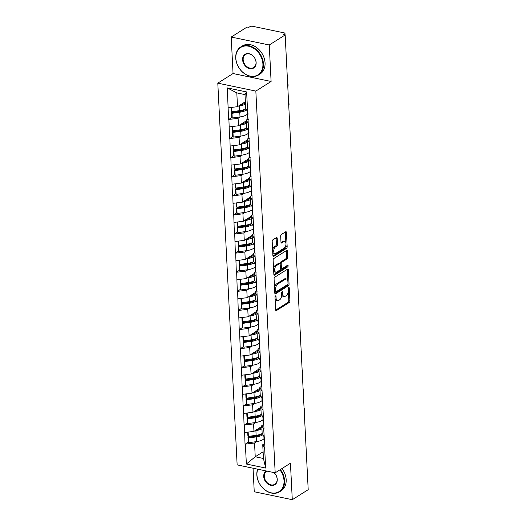 <?xml version="1.0" encoding="UTF-8"?>
<svg xmlns="http://www.w3.org/2000/svg" width="526" height="526" viewBox="0 0 526 526"><rect width="100%" height="100%" fill="white"/><g stroke="black" fill="none" stroke-linecap="round" stroke-linejoin="round"><path stroke-width="0.79" d="M275.039 297.867L276.084 298.084L275.999 296.427A0.914 0.473 101.8 0 0 275.683 295.849A0.914 0.473 101.8 0 0 275.46 295.901A0.914 0.473 101.8 0 0 274.999 297.058L275.644 309.827A1.302 0.677 101.8 0 0 276.091 310.656A1.302 0.677 101.8 0 0 276.42 310.577L289.261 302.496A1.302 0.677 101.8 0 0 289.911 300.839L289.267 288.07A0.914 0.473 101.8 0 0 288.952 287.498A0.914 0.473 101.8 0 0 288.721 287.544A0.914 0.473 101.8 0 0 288.268 288.702L288.347 290.352A4.169 2.17 101.8 0 1 286.262 295.638L285.191 296.309A4.169 2.17 101.8 0 1 284.145 296.546A4.169 2.17 101.8 0 1 282.718 293.902L282.633 292.252A0.914 0.473 101.8 0 0 282.317 291.674A0.914 0.473 101.8 0 0 282.087 291.726A0.914 0.473 101.8 0 0 281.634 292.883L281.719 294.534A4.169 2.17 101.8 0 0 283.034 296.316L284.145 296.546M277.215 238.337A1.302 0.677 101.8 0 0 276.768 237.515A1.302 0.677 101.8 0 0 276.439 237.588L272.836 239.856A1.302 0.677 101.8 0 0 272.185 241.506L272.902 255.689A1.302 0.677 101.8 0 0 273.349 256.517A1.302 0.677 101.8 0 0 273.678 256.438L286.519 248.351A1.302 0.677 101.8 0 0 287.17 246.701L286.453 232.525A1.302 0.677 101.8 0 0 286.006 231.696A1.302 0.677 101.8 0 0 285.677 231.769L281.325 234.511A1.302 0.677 101.8 0 0 280.674 236.161L280.983 242.23A1.302 0.677 101.8 0 0 281.43 243.058A1.302 0.677 101.8 0 0 281.752 242.986L283.915 241.625A3.485 1.815 101.8 0 1 284.79 241.427A3.485 1.815 101.8 0 1 285.966 244.412A3.485 1.815 101.8 0 1 284.237 248.055L275.788 253.374A3.485 1.815 101.8 0 1 274.914 253.571A3.485 1.815 101.8 0 1 273.73 250.586A3.485 1.815 101.8 0 1 275.46 246.944L276.867 246.063A1.302 0.677 101.8 0 0 277.524 244.406L277.215 238.337L276.104 238.107A1.302 0.677 101.8 0 0 276.065 237.824M276.084 298.084A4.169 2.17 101.8 0 0 277.511 300.727A4.169 2.17 101.8 0 0 278.556 300.491L279.628 299.813A4.169 2.17 101.8 0 0 281.719 294.534M271.1 81.471L269.253 44.986L285.164 34.959L308.203 489.68L292.285 499.7L290.437 463.215L275.183 472.828L255.84 91.083L271.1 81.471L233.057 73.535L217.797 83.147L255.84 91.083M274.73 277.228A1.302 0.677 101.8 0 0 274.079 278.879L274.796 293.061A1.302 0.677 101.8 0 0 275.243 293.889A1.302 0.677 101.8 0 0 275.571 293.817L288.412 285.73A1.302 0.677 101.8 0 0 289.063 284.079L288.347 269.897A1.302 0.677 101.8 0 0 287.9 269.069A1.302 0.677 101.8 0 0 287.571 269.148L274.73 277.228M273.849 274.375L273.132 260.192A1.302 0.677 101.8 0 1 273.783 258.542L286.624 250.455A1.302 0.677 101.8 0 1 286.953 250.383A1.302 0.677 101.8 0 1 287.4 251.211L287.702 257.28A1.302 0.677 101.8 0 1 287.051 258.93L281.844 262.211A1.302 0.677 101.8 0 0 281.193 263.861L281.397 267.885A1.302 0.677 101.8 0 0 281.844 268.714A1.302 0.677 101.8 0 0 282.173 268.641L287.59 265.222A0.914 0.473 101.8 0 1 287.821 265.17A0.914 0.473 101.8 0 1 288.13 265.952A0.914 0.473 101.8 0 1 287.676 266.906L274.625 275.131A1.302 0.677 101.8 0 1 274.296 275.203A1.302 0.677 101.8 0 1 273.849 274.375M217.797 83.147L237.141 464.892L275.183 472.828M231.802 117.344L228.909 119.441L238.087 118.311L240.356 116.884M228.58 119.376L227.311 87.914L246.615 91.938L264.026 429.131L263.69 429.058L264.992 448.231L264.657 448.159L265.663 468.055L246.365 464.031L245.359 444.135L254.538 443.004L256.806 441.577M248.252 442.037L245.359 444.135M245.024 444.062L244.393 425.034L253.571 423.903L255.833 422.477M247.279 422.937L244.393 425.034M244.057 424.962L243.426 405.934L252.605 404.803L254.867 403.376M246.313 403.837L243.426 405.934M243.091 405.868L242.46 386.834L251.638 385.703L253.9 384.276M245.346 384.736L242.46 386.834M242.124 386.768L241.487 367.733L250.665 366.602L252.934 365.175M244.38 365.636L241.487 367.733M241.158 367.667L240.52 348.639L249.699 347.502L251.967 346.075M243.413 346.535L240.52 348.639M240.191 348.567L239.554 329.539L248.732 328.408L251.001 326.975M242.447 327.435L239.554 329.539M239.218 329.467L238.587 310.439L247.766 309.308L250.034 307.881M241.473 308.335L238.587 310.439M238.252 310.366L237.62 291.338L246.799 290.207L249.061 288.781M240.507 289.241L237.62 291.338M237.285 291.266L236.654 272.238L245.833 271.107L248.094 269.68M239.54 270.14L236.654 272.238M236.319 272.166L235.681 253.137L244.86 252.007L247.128 250.58M238.574 251.04L235.681 253.137M235.352 253.072L234.714 234.037L243.893 232.906L246.161 231.479M237.607 231.94L234.714 234.037M234.386 233.971L233.748 214.937L242.927 213.806L245.195 212.379M236.641 212.839L233.748 214.937M233.419 214.871L232.781 195.843L241.96 194.705L244.228 193.279M235.674 193.739L232.781 195.843M232.446 195.771L231.815 176.743L240.993 175.612L243.255 174.178M234.701 174.639L231.815 176.743M231.479 176.67L230.848 157.642L240.027 156.511L242.289 155.085M233.735 155.545L230.848 157.642M230.513 157.57L229.875 138.542L239.06 137.411L241.322 135.984M232.768 136.444L229.875 138.542M229.546 138.469L228.909 119.441M248.029 118.935L246.299 120.02L248.213 123.465M248.588 130.935L246.674 127.489L246.299 120.02M238.087 118.311L238.469 125.78L246.339 120.822M229.29 126.911L238.469 125.78M248.995 138.029L247.266 139.12L249.179 142.566M249.554 150.035L247.641 146.59L247.266 139.12M239.06 137.411L239.435 144.88L247.305 139.923M230.256 146.011L239.435 144.88M249.962 157.129L248.233 158.221L250.146 161.666M250.521 169.135L248.607 165.69L248.233 158.221M240.027 156.511L240.402 163.981L248.272 159.023M231.223 165.111L240.402 163.981M250.928 176.23L249.199 177.321L251.112 180.766M251.494 188.236L249.58 184.79L249.199 177.321M240.993 175.612L241.368 183.074L249.239 178.123M232.19 184.212L241.368 183.074M251.895 195.33L250.166 196.422L252.079 199.867M252.46 207.336L250.547 203.891L250.166 196.422M241.96 194.705L242.341 202.175L250.205 197.217M233.163 203.306L242.341 202.175M252.868 214.43L251.132 215.522L253.045 218.967M253.427 226.436L251.513 222.991L251.132 215.522M242.927 213.806L243.308 221.275L251.178 216.317M234.129 222.406L243.308 221.275M253.834 233.531L252.105 234.622L254.012 238.068M254.393 245.53L252.48 242.085L252.105 234.622M243.893 232.906L244.274 240.375L252.145 235.418M235.096 241.506L244.274 240.375M254.801 252.631L253.072 253.716L254.985 257.161M255.36 264.631L253.447 261.185L253.072 253.716M244.86 252.007L245.241 259.476L253.111 254.518M236.062 260.607L245.241 259.476M255.767 271.732L254.038 272.816L255.952 276.262M256.326 283.731L254.413 280.286L254.038 272.816M245.833 271.107L246.207 278.576L254.078 273.619M237.029 279.707L246.207 278.576M256.734 290.825L255.005 291.917L256.918 295.362M257.293 302.831L255.386 299.386L255.005 291.917M246.799 290.207L247.174 297.677L255.044 292.719M237.995 298.807L247.174 297.677M257.701 309.926L255.971 311.017L257.885 314.463M258.266 321.932L256.353 318.486L255.971 311.017M247.766 309.308L248.14 316.777L256.011 311.819M238.962 317.908L248.14 316.777M258.674 329.026L256.938 330.118L258.851 333.563M259.233 341.032L257.319 337.587L256.938 330.118M248.732 328.408L249.114 335.871L256.984 330.92M239.935 337.008L249.114 335.871M259.64 348.127L257.904 349.218L259.818 352.663M260.199 360.132L258.286 356.687L257.904 349.218M249.699 347.502L250.08 354.971L257.95 350.014M240.901 356.102L250.08 354.971M260.607 367.227L258.877 368.318L260.791 371.764M261.166 379.233L259.252 375.788L258.877 368.318M250.665 366.602L251.047 374.071L258.917 369.114M241.868 375.202L251.047 374.071M261.573 386.327L259.844 387.419L261.757 390.864M262.132 398.327L260.219 394.881L259.844 387.419M251.638 385.703L252.013 393.172L259.883 388.214M242.834 394.303L252.013 393.172M262.54 405.428L260.811 406.513L262.724 409.958M263.099 417.427L261.192 413.982L260.811 406.513M252.605 404.803L252.98 412.272L260.85 407.315M243.801 413.403L252.98 412.272M263.506 424.528L261.777 425.613L263.69 429.058M264.072 436.527L262.158 433.082L261.777 425.613M253.571 423.903L253.946 431.373L261.816 426.415M244.768 432.503L253.946 431.373M264.473 443.622L262.744 444.713L264.657 448.159M254.538 443.004L255.235 456.778L263.441 458.488L262.744 444.713M263.105 451.821L255.235 456.778L246.365 464.031M263.441 458.488L265.663 468.055M253.052 468.212L254.242 491.764L292.285 499.7M269.253 44.986L231.21 37.05L247.121 27.023L248.785 27.372L249.949 26.642A1.992 0.763 -2.9 0 1 252.704 26.3L284.093 32.849A1.992 0.763 -2.9 0 1 284.987 33.434A1.992 0.763 -2.9 0 1 284.665 33.881L283.501 34.611L285.164 34.959M231.21 37.05L233.057 73.535M247.621 111.834L245.708 108.389L245.011 94.621L236.805 92.905L237.502 106.679L245.372 101.722M245.011 94.621L246.615 91.938M228.323 107.81L237.502 106.679M227.311 87.914L236.805 92.905M260.64 434.226L258.417 435.633M259.673 415.132L257.444 416.533M258.707 396.032L256.478 397.432M257.74 376.932L255.511 378.332M256.773 357.831L254.545 359.232M255.8 338.731L253.578 340.131M254.834 319.63L252.611 321.038M253.867 300.53L251.638 301.937M252.901 281.436L250.672 282.837M251.934 262.336L249.705 263.736M250.968 243.236L248.739 244.636M249.995 224.135L247.772 225.536M249.028 205.035L246.806 206.435M248.062 185.934L245.839 187.335M247.095 166.834L244.866 168.241M246.129 147.734L243.9 149.141M245.162 128.64L242.933 130.04M244.195 109.539L241.967 110.94M275.085 298.722A4.169 2.17 101.8 0 0 276.406 300.497L277.511 300.727M275.683 310.116L288.149 302.259A1.302 0.677 101.8 0 0 288.8 300.609L288.333 291.305M287.794 280.772L287.235 269.667A1.302 0.677 101.8 0 0 287.196 269.378M274.835 293.35L287.301 285.5A1.302 0.677 101.8 0 0 287.952 283.849L289.063 284.079M275.729 291.115A0.914 0.473 101.8 0 0 276.045 291.693A0.914 0.473 101.8 0 0 276.268 291.641L287.538 284.54A0.914 0.473 101.8 0 0 287.998 283.382L287.906 281.64A4.169 2.17 101.8 0 0 286.479 278.997A4.169 2.17 101.8 0 0 285.434 279.234L277.728 284.086A4.169 2.17 101.8 0 0 275.644 289.372L275.729 291.115L274.69 290.898M274.704 291.253A0.914 0.473 101.8 0 0 274.934 291.457L276.045 291.693M286.479 278.997L285.368 278.767A4.169 2.17 101.8 0 0 284.323 279.004L285.434 279.234M274.552 288.189A4.169 2.17 101.8 0 1 276.617 283.856L284.323 279.004M280.102 264.026L280.082 263.631A1.302 0.677 101.8 0 1 280.739 261.981L285.94 258.7A1.302 0.677 101.8 0 0 286.598 257.05L286.289 250.981A1.302 0.677 101.8 0 0 286.249 250.692M280.378 268.115A1.302 0.677 101.8 0 0 280.733 268.484L281.844 268.714M273.888 274.664L286.565 266.675A0.914 0.473 101.8 0 0 287.025 265.577M276.446 265.61A3.485 1.815 101.8 0 0 274.71 269.253A3.485 1.815 101.8 0 0 275.894 272.238A3.485 1.815 101.8 0 0 276.768 272.041L279.747 270.167A1.302 0.677 101.8 0 0 280.397 268.516L280.194 264.486A1.302 0.677 101.8 0 0 279.747 263.664A1.302 0.677 101.8 0 0 279.418 263.736L276.446 265.61L275.335 265.38A3.485 1.815 101.8 0 0 273.592 269.22M273.645 270.338A3.485 1.815 101.8 0 0 274.782 272.008L275.894 272.238M279.747 263.664L278.635 263.434A1.302 0.677 101.8 0 0 278.313 263.506L279.418 263.736M275.335 265.38L278.313 263.506M272.632 250.258A3.485 1.815 101.8 0 1 274.348 246.714L275.762 245.826A1.302 0.677 101.8 0 0 276.413 244.176L276.104 238.107M272.711 251.921A3.485 1.815 101.8 0 0 273.803 253.341L274.914 253.571M284.79 241.427L283.678 241.197A3.485 1.815 101.8 0 0 282.804 241.395L283.915 241.625M281.015 242.519L282.804 241.395M285.874 242.848L285.342 232.288A1.302 0.677 101.8 0 0 285.302 232.005M272.941 255.971L285.408 248.121A1.302 0.677 101.8 0 0 286.059 246.47L285.96 244.511M304.245 411.634A3.051 1.591 101.8 0 0 304.067 408.137M262.165 433.542L261.974 433.753A8.896 3.412 -2.9 0 1 255.735 436.192L247.97 437.264L248.45 437.98L256.208 436.915A10.882 4.175 -2.9 0 0 263.026 434.647M261.856 427.217L261.659 427.447A8.896 3.412 177.1 0 1 256.629 429.683M263.967 438.776A10.882 4.175 177.1 0 1 256.451 441.63L248.686 442.695L248.45 437.98M248.686 442.695L248.213 441.978L247.97 437.264M264.078 437.145A10.882 4.175 -2.9 0 0 263.92 437.934A10.882 4.175 -2.9 0 0 264.072 438.553L264.552 439.611M263.92 437.934L264.164 442.649A10.882 4.175 -2.9 0 0 264.315 443.267L264.795 444.325M261.941 428.822A10.882 4.175 177.1 0 1 255.892 430.61L254.959 430.735M263.828 436.093L263.842 436.343A10.882 4.175 -2.9 0 0 263.993 436.961L264.473 438.02M247.713 432.142L247.891 435.673L248.364 436.389L256.129 435.324A10.882 4.175 -2.9 0 0 262.349 433.437M248.364 436.389L248.147 432.089M303.278 392.534A3.051 1.591 101.8 0 0 303.101 389.036M261.198 414.442L261.008 414.652A8.896 3.412 -2.9 0 1 254.768 417.092L247.003 418.163L247.483 418.887L255.241 417.815A10.882 4.175 -2.9 0 0 262.06 415.553M260.889 408.123L260.692 408.347A8.896 3.412 177.1 0 1 255.662 410.582M262.993 419.676A10.882 4.175 177.1 0 1 255.485 422.529L247.72 423.601L247.483 418.887M247.72 423.601L247.24 422.878L247.003 418.163M263.112 418.045A10.882 4.175 -2.9 0 0 262.954 418.841A10.882 4.175 -2.9 0 0 263.105 419.452L263.585 420.511M262.954 418.841L263.191 423.555A10.882 4.175 -2.9 0 0 263.348 424.166L263.828 425.225M260.975 409.721A10.882 4.175 177.1 0 1 254.926 411.51L253.992 411.634M262.862 417L262.875 417.25A10.882 4.175 -2.9 0 0 263.026 417.861L263.506 418.92M246.747 413.041L246.924 416.572L247.398 417.296L255.163 416.224A10.882 4.175 -2.9 0 0 261.383 414.337M247.398 417.296L247.181 412.989M302.312 373.434A3.051 1.591 101.8 0 0 302.134 369.936M260.232 395.342L260.041 395.552A8.896 3.412 -2.9 0 1 253.802 397.991L246.036 399.063L246.51 399.786L254.275 398.715A10.882 4.175 -2.9 0 0 261.093 396.453M259.923 389.023L259.719 389.247A8.896 3.412 177.1 0 1 254.696 391.482M262.027 400.575A10.882 4.175 177.1 0 1 254.512 403.429L246.753 404.501L246.51 399.786M246.753 404.501L246.273 403.777L246.036 399.063M262.139 398.945A10.882 4.175 -2.9 0 0 261.987 399.74A10.882 4.175 -2.9 0 0 262.139 400.352L262.619 401.41M261.987 399.74L262.224 404.455A10.882 4.175 -2.9 0 0 262.375 405.066L262.855 406.125M260.008 390.621A10.882 4.175 177.1 0 1 253.959 392.409L253.019 392.534M261.895 397.899L261.909 398.149A10.882 4.175 -2.9 0 0 262.06 398.761L262.54 399.819M245.78 393.941L245.958 397.472L246.431 398.195L254.196 397.123A10.882 4.175 -2.9 0 0 260.416 395.236M246.431 398.195L246.214 393.889M301.345 354.333A3.051 1.591 101.8 0 0 301.168 350.835M259.259 376.241L259.075 376.452A8.896 3.412 -2.9 0 1 252.835 378.891L245.07 379.963L245.543 380.686L253.308 379.614A10.882 4.175 -2.9 0 0 260.12 377.352M258.956 369.923L258.753 370.146A8.896 3.412 177.1 0 1 253.729 372.382M261.06 381.475A10.882 4.175 177.1 0 1 253.545 384.328L245.787 385.4L245.543 380.686M245.787 385.4L245.307 384.677L245.07 379.963M261.172 379.844A10.882 4.175 -2.9 0 0 261.021 380.64A10.882 4.175 -2.9 0 0 261.172 381.251L261.652 382.31M261.021 380.64L261.258 385.354A10.882 4.175 -2.9 0 0 261.409 385.966L261.889 387.024M259.035 371.52A10.882 4.175 177.1 0 1 252.986 373.309L252.053 373.44M260.929 378.799L260.935 379.049A10.882 4.175 -2.9 0 0 261.093 379.66L261.573 380.719M244.807 374.841L244.991 378.372L245.464 379.095L253.23 378.023A10.882 4.175 -2.9 0 0 259.45 376.136M245.464 379.095L245.248 374.788M300.379 335.233A3.051 1.591 101.8 0 0 300.201 331.735M258.292 357.141L258.108 357.351A8.896 3.412 -2.9 0 1 251.862 359.791L244.103 360.862L244.577 361.586L252.342 360.514A10.882 4.175 -2.9 0 0 259.154 358.252M257.99 350.822L257.786 351.046A8.896 3.412 177.1 0 1 252.763 353.281M260.094 362.375A10.882 4.175 177.1 0 1 252.579 365.228L244.814 366.3L244.577 361.586M244.814 366.3L244.34 365.577L244.103 360.862M260.206 360.744A10.882 4.175 -2.9 0 0 260.054 361.54A10.882 4.175 -2.9 0 0 260.206 362.158L260.686 363.216M260.054 361.54L260.291 366.254A10.882 4.175 -2.9 0 0 260.442 366.872L260.922 367.924M258.069 352.42A10.882 4.175 177.1 0 1 252.02 354.208L251.086 354.34M259.956 359.699L259.969 359.948A10.882 4.175 -2.9 0 0 260.127 360.566L260.6 361.618M243.84 355.74L244.018 359.271L244.498 359.994L252.263 358.923A10.882 4.175 -2.9 0 0 258.483 357.036M244.498 359.994L244.281 355.688M299.412 316.139A3.051 1.591 101.8 0 0 299.235 312.641M257.326 338.04L257.142 338.257A8.896 3.412 -2.9 0 1 250.895 340.69L243.137 341.762L243.61 342.485L251.375 341.413A10.882 4.175 -2.9 0 0 258.187 339.152M257.023 331.722L256.82 331.952A8.896 3.412 177.1 0 1 251.796 334.181M259.127 343.274A10.882 4.175 177.1 0 1 251.612 346.128L243.847 347.199L243.61 342.485M243.847 347.199L243.374 346.476L243.137 341.762M259.239 341.644A10.882 4.175 -2.9 0 0 259.081 342.439A10.882 4.175 -2.9 0 0 259.239 343.057L259.719 344.116M259.081 342.439L259.325 347.153A10.882 4.175 -2.9 0 0 259.476 347.771L259.956 348.83M257.102 333.32A10.882 4.175 177.1 0 1 251.053 335.108L250.12 335.24M258.989 340.598L259.002 340.848A10.882 4.175 -2.9 0 0 259.154 341.466L259.634 342.525M242.874 336.64L243.051 340.171L243.531 340.894L251.29 339.822A10.882 4.175 -2.9 0 0 257.516 337.935M243.531 340.894L243.308 336.587M257.832 469.205A16.194 12.348 -122.2 0 0 256.958 475.077A16.194 12.348 -122.2 0 0 271.245 492.836A16.194 12.348 -122.2 0 0 284.02 480.725A16.194 12.348 -122.2 0 0 279.917 469.843M280.397 469.54A16.595 12.65 57.8 0 1 284.573 480.652A16.595 12.65 57.8 0 1 279.549 491.803A16.595 12.65 57.8 0 1 265.143 490.114A16.595 12.65 57.8 0 1 256.839 474.866A16.595 12.65 57.8 0 1 257.628 469.166M274.059 472.591A8.1 6.174 57.8 0 1 277.255 479.311A8.1 6.174 57.8 0 1 270.864 485.367A8.1 6.174 57.8 0 1 263.723 476.49A8.1 6.174 57.8 0 1 266.294 470.974M266.866 471.092A7.699 5.871 -122.2 0 0 266.603 471.25A7.699 5.871 -122.2 0 0 264.276 476.418A7.699 5.871 -122.2 0 0 268.122 483.493A7.699 5.871 -122.2 0 0 274.809 484.275A7.699 5.871 -122.2 0 0 277.136 479.101A7.699 5.871 -122.2 0 0 273.941 472.565M281.995 468.534A16.595 12.65 57.8 0 1 286.17 479.646A16.595 12.65 57.8 0 1 281.147 490.797L279.549 491.803M262.908 63.962A16.194 12.348 -122.2 0 0 248.62 46.203A16.194 12.348 -122.2 0 0 235.845 58.314A16.194 12.348 -122.2 0 0 250.133 76.073A16.194 12.348 -122.2 0 0 262.908 63.962M235.727 58.11A16.595 12.65 57.8 0 1 240.75 46.959A16.595 12.65 57.8 0 1 255.156 48.648A16.595 12.65 57.8 0 1 263.46 63.889A16.595 12.65 57.8 0 1 258.437 75.04A16.595 12.65 57.8 0 1 244.031 73.351A16.595 12.65 57.8 0 1 235.727 58.11M256.142 62.548A8.1 6.174 57.8 0 1 249.751 68.604A8.1 6.174 57.8 0 1 242.611 59.727A8.1 6.174 57.8 0 1 248.995 53.672A8.1 6.174 57.8 0 1 256.142 62.548M243.163 59.655A7.699 5.871 -122.2 0 0 247.01 66.73A7.699 5.871 -122.2 0 0 253.696 67.512A7.699 5.871 -122.2 0 0 256.024 62.344A7.699 5.871 -122.2 0 0 252.178 55.269A7.699 5.871 -122.2 0 0 245.491 54.487A7.699 5.871 -122.2 0 0 243.163 59.655M240.75 46.959L242.348 45.953A16.595 12.65 57.8 0 1 256.754 47.642A16.595 12.65 57.8 0 1 265.058 62.883A16.595 12.65 57.8 0 1 260.035 74.034L258.437 75.04M298.439 297.039A3.051 1.591 101.8 0 0 298.262 293.541M256.359 318.947L256.169 319.157A8.896 3.412 -2.9 0 1 249.929 321.596L242.164 322.662L242.644 323.385L250.409 322.313A10.882 4.175 -2.9 0 0 257.221 320.051M256.057 312.622L255.853 312.852A8.896 3.412 177.1 0 1 250.823 315.087M258.161 324.18A10.882 4.175 177.1 0 1 250.646 327.027L242.88 328.099L242.644 323.385M242.88 328.099L242.407 327.376L242.164 322.662M258.273 322.543A10.882 4.175 -2.9 0 0 258.115 323.339A10.882 4.175 -2.9 0 0 258.273 323.957L258.746 325.015M258.115 323.339L258.358 328.053A10.882 4.175 -2.9 0 0 258.509 328.671L258.989 329.73M256.136 314.226A10.882 4.175 177.1 0 1 250.087 316.008L249.153 316.139M258.023 321.498L258.036 321.748A10.882 4.175 -2.9 0 0 258.187 322.366L258.667 323.424M241.907 317.54L242.085 321.07L242.565 321.794L250.323 320.722A10.882 4.175 -2.9 0 0 256.55 318.841M242.565 321.794L242.341 317.487M297.473 277.938A3.051 1.591 101.8 0 0 297.295 274.44M255.393 299.846L255.202 300.057A8.896 3.412 -2.9 0 1 248.962 302.496L241.197 303.568L241.677 304.284L249.436 303.213A10.882 4.175 -2.9 0 0 256.254 300.951M255.084 293.521L254.886 293.751A8.896 3.412 177.1 0 1 249.857 295.987M257.194 305.08A10.882 4.175 177.1 0 1 249.679 307.927L241.914 308.999L241.677 304.284M241.914 308.999L241.441 308.282L241.197 303.568M257.306 303.449A10.882 4.175 -2.9 0 0 257.148 304.238A10.882 4.175 -2.9 0 0 257.299 304.856L257.779 305.915M257.148 304.238L257.385 308.953A10.882 4.175 -2.9 0 0 257.543 309.571L258.023 310.629M255.169 295.125A10.882 4.175 177.1 0 1 249.12 296.914L248.187 297.039M257.056 302.397L257.069 302.647A10.882 4.175 -2.9 0 0 257.221 303.265L257.701 304.324M240.941 298.446L241.118 301.977L241.592 302.693L249.357 301.622A10.882 4.175 -2.9 0 0 255.577 299.741M241.592 302.693L241.375 298.387M296.506 258.838A3.051 1.591 101.8 0 0 296.329 255.34M254.426 280.746L254.236 280.956A8.896 3.412 -2.9 0 1 247.996 283.396L240.231 284.467L240.704 285.191L248.469 284.119A10.882 4.175 -2.9 0 0 255.288 281.851M254.117 274.427L253.92 274.651A8.896 3.412 177.1 0 1 248.89 276.886M256.221 285.98A10.882 4.175 177.1 0 1 248.713 288.833L240.947 289.898L240.704 285.191M240.947 289.898L240.467 289.182L240.231 284.467M256.333 284.349A10.882 4.175 -2.9 0 0 256.182 285.145A10.882 4.175 -2.9 0 0 256.333 285.756L256.813 286.815M256.182 285.145L256.418 289.852A10.882 4.175 -2.9 0 0 256.576 290.47L257.05 291.529M254.203 276.025A10.882 4.175 177.1 0 1 248.154 277.813L247.213 277.938M256.09 283.297L256.103 283.547A10.882 4.175 -2.9 0 0 256.254 284.165L256.734 285.224M239.974 279.345L240.152 282.876L240.625 283.593L248.39 282.528A10.882 4.175 -2.9 0 0 254.61 280.641M240.625 283.593L240.408 279.293M295.54 239.738A3.051 1.591 101.8 0 0 295.362 236.24M253.46 261.646L253.269 261.856A8.896 3.412 -2.9 0 1 247.029 264.295L239.264 265.367L239.738 266.09L247.503 265.019A10.882 4.175 -2.9 0 0 254.314 262.757M253.151 255.327L252.947 255.551A8.896 3.412 177.1 0 1 247.924 257.786M255.255 266.879A10.882 4.175 177.1 0 1 247.739 269.733L239.981 270.805L239.738 266.09M239.981 270.805L239.501 270.081L239.264 265.367M255.366 265.249A10.882 4.175 -2.9 0 0 255.215 266.044A10.882 4.175 -2.9 0 0 255.366 266.656L255.846 267.714M255.215 266.044L255.452 270.758A10.882 4.175 -2.9 0 0 255.603 271.37L256.083 272.429M253.23 256.925A10.882 4.175 177.1 0 1 247.181 258.713L246.247 258.838M255.123 264.203L255.136 264.453A10.882 4.175 -2.9 0 0 255.288 265.065L255.767 266.123M239.001 260.245L239.185 263.776L239.659 264.499L247.424 263.427A10.882 4.175 -2.9 0 0 253.644 261.54M239.659 264.499L239.442 260.192M294.573 220.637A3.051 1.591 101.8 0 0 294.396 217.139M252.487 242.545L252.302 242.756A8.896 3.412 -2.9 0 1 246.056 245.195L238.298 246.267L238.771 246.99L246.536 245.918A10.882 4.175 -2.9 0 0 253.348 243.656M252.184 236.227L251.98 236.45A8.896 3.412 177.1 0 1 246.957 238.686M254.288 247.779A10.882 4.175 177.1 0 1 246.773 250.632L239.008 251.704L238.771 246.99M239.008 251.704L238.534 250.981L238.298 246.267M254.4 246.148A10.882 4.175 -2.9 0 0 254.249 246.944A10.882 4.175 -2.9 0 0 254.4 247.555L254.88 248.614M254.249 246.944L254.485 251.658A10.882 4.175 -2.9 0 0 254.637 252.27L255.117 253.328M252.263 237.824A10.882 4.175 177.1 0 1 246.214 239.613L245.28 239.744M254.15 245.103L254.163 245.353A10.882 4.175 -2.9 0 0 254.321 245.964L254.801 247.023M238.035 241.145L238.212 244.675L238.692 245.399L246.457 244.327A10.882 4.175 -2.9 0 0 252.677 242.44M238.692 245.399L238.475 241.092M293.607 201.537A3.051 1.591 101.8 0 0 293.429 198.039M251.52 223.445L251.336 223.655A8.896 3.412 -2.9 0 1 245.09 226.095L237.331 227.166L237.805 227.889L245.57 226.818A10.882 4.175 -2.9 0 0 252.381 224.556M251.218 217.126L251.014 217.35A8.896 3.412 177.1 0 1 245.99 219.585M253.322 228.678A10.882 4.175 177.1 0 1 245.806 231.532L238.041 232.604L237.805 227.889M238.041 232.604L237.568 231.881L237.331 227.166M253.433 227.048A10.882 4.175 -2.9 0 0 253.276 227.843A10.882 4.175 -2.9 0 0 253.433 228.462L253.913 229.514M253.276 227.843L253.519 232.558A10.882 4.175 -2.9 0 0 253.67 233.169L254.15 234.228M251.296 218.724A10.882 4.175 177.1 0 1 245.248 220.512L244.314 220.644M253.184 226.002L253.197 226.252A10.882 4.175 -2.9 0 0 253.354 226.864L253.828 227.922M237.068 222.044L237.246 225.575L237.726 226.298L245.484 225.227A10.882 4.175 -2.9 0 0 251.711 223.34M237.726 226.298L237.509 221.992M292.64 182.437A3.051 1.591 101.8 0 0 292.463 178.939M250.554 204.344L250.363 204.555A8.896 3.412 -2.9 0 1 244.123 206.994L236.358 208.066L236.838 208.789L244.603 207.717A10.882 4.175 -2.9 0 0 251.415 205.456M250.251 198.026L250.047 198.256A8.896 3.412 177.1 0 1 245.017 200.485M252.355 209.578A10.882 4.175 177.1 0 1 244.84 212.432L237.075 213.503L236.838 208.789M237.075 213.503L236.601 212.78L236.358 208.066M252.467 207.948A10.882 4.175 -2.9 0 0 252.309 208.743A10.882 4.175 -2.9 0 0 252.467 209.361L252.947 210.42M252.309 208.743L252.552 213.457A10.882 4.175 -2.9 0 0 252.704 214.075L253.184 215.127M250.33 199.624A10.882 4.175 177.1 0 1 244.281 201.412L243.347 201.543M252.217 206.902L252.23 207.152A10.882 4.175 -2.9 0 0 252.381 207.77L252.861 208.829M236.102 202.944L236.279 206.475L236.759 207.198L244.518 206.126A10.882 4.175 -2.9 0 0 250.744 204.239M236.759 207.198L236.536 202.891M291.667 163.343A3.051 1.591 101.8 0 0 291.489 159.845M249.587 185.251L249.396 185.461A8.896 3.412 -2.9 0 1 243.157 187.9L235.392 188.965L235.872 189.689L243.63 188.617A10.882 4.175 -2.9 0 0 250.448 186.355M249.278 178.925L249.081 179.156A8.896 3.412 177.1 0 1 244.051 181.385M251.389 190.484A10.882 4.175 177.1 0 1 243.873 193.331L236.108 194.403L235.872 189.689M236.108 194.403L235.635 193.68L235.392 188.965M251.5 188.847A10.882 4.175 -2.9 0 0 251.343 189.643A10.882 4.175 -2.9 0 0 251.494 190.261L251.974 191.319M251.343 189.643L251.579 194.357A10.882 4.175 -2.9 0 0 251.737 194.975L252.217 196.034M249.363 180.523A10.882 4.175 177.1 0 1 243.314 182.312L242.381 182.443M251.25 187.802L251.264 188.052A10.882 4.175 -2.9 0 0 251.415 188.67L251.895 189.728M235.135 183.844L235.313 187.374L235.786 188.098L243.551 187.026A10.882 4.175 -2.9 0 0 249.771 185.145M235.786 188.098L235.569 183.791M290.7 144.242A3.051 1.591 101.8 0 0 290.523 140.744M248.62 166.15L248.43 166.361A8.896 3.412 -2.9 0 1 242.19 168.8L234.425 169.872L234.905 170.588L242.664 169.517A10.882 4.175 -2.9 0 0 249.482 167.255M248.311 159.825L248.114 160.055A8.896 3.412 177.1 0 1 243.084 162.291M250.415 171.384A10.882 4.175 177.1 0 1 242.907 174.231L235.142 175.303L234.905 170.588M235.142 175.303L234.662 174.579L234.425 169.872M250.534 169.747A10.882 4.175 -2.9 0 0 250.376 170.542A10.882 4.175 -2.9 0 0 250.527 171.16L251.007 172.219M250.376 170.542L250.613 175.257A10.882 4.175 -2.9 0 0 250.77 175.875L251.25 176.933M248.397 161.429A10.882 4.175 177.1 0 1 242.348 163.211L241.408 163.343M250.284 168.701L250.297 168.951A10.882 4.175 -2.9 0 0 250.448 169.569L250.928 170.628M234.169 164.75L234.346 168.274L234.82 168.997L242.585 167.925A10.882 4.175 -2.9 0 0 248.805 166.045M234.82 168.997L234.603 164.691M289.734 125.142A3.051 1.591 101.8 0 0 289.556 121.644M247.654 147.05L247.463 147.26A8.896 3.412 -2.9 0 1 241.224 149.7L233.459 150.771L233.932 151.488L241.697 150.423A10.882 4.175 -2.9 0 0 248.515 148.154M247.345 140.725L247.141 140.955A8.896 3.412 177.1 0 1 242.118 143.19M249.449 152.284A10.882 4.175 177.1 0 1 241.934 155.131L234.175 156.202L233.932 151.488M234.175 156.202L233.695 155.486L233.459 150.771M249.561 150.653A10.882 4.175 -2.9 0 0 249.409 151.442A10.882 4.175 -2.9 0 0 249.561 152.06L250.041 153.119M249.409 151.442L249.646 156.156A10.882 4.175 -2.9 0 0 249.797 156.774L250.277 157.833M247.424 142.329A10.882 4.175 177.1 0 1 241.381 144.117L240.441 144.242M249.317 149.601L249.331 149.851A10.882 4.175 -2.9 0 0 249.482 150.469L249.962 151.527M233.202 145.649L233.38 149.18L233.853 149.897L241.618 148.825A10.882 4.175 -2.9 0 0 247.838 146.945M233.853 149.897L233.636 145.59M288.767 106.042A3.051 1.591 101.8 0 0 288.59 102.544M246.681 127.949L246.497 128.16A8.896 3.412 -2.9 0 1 240.257 130.599L232.492 131.671L232.965 132.394L240.73 131.322A10.882 4.175 -2.9 0 0 247.542 129.054M246.378 121.631L246.175 121.854A8.896 3.412 177.1 0 1 241.151 124.09M248.482 133.183A10.882 4.175 177.1 0 1 240.967 136.037L233.209 137.102L232.965 132.394M233.209 137.102L232.729 136.385L232.492 131.671M248.594 131.553A10.882 4.175 -2.9 0 0 248.443 132.348A10.882 4.175 -2.9 0 0 248.594 132.96L249.074 134.018M248.443 132.348L248.68 137.056A10.882 4.175 -2.9 0 0 248.831 137.674L249.311 138.732M246.457 123.229A10.882 4.175 177.1 0 1 240.408 125.017L239.475 125.142M248.351 130.501L248.357 130.75A10.882 4.175 -2.9 0 0 248.515 131.369L248.995 132.427M232.229 126.549L232.413 130.08L232.886 130.796L240.652 129.731A10.882 4.175 -2.9 0 0 246.872 127.844M232.886 130.796L232.67 126.496M287.801 86.941A3.051 1.591 101.8 0 0 287.623 83.443M245.714 108.849L245.53 109.06A8.896 3.412 -2.9 0 1 239.284 111.499L231.525 112.571L231.999 113.294L239.764 112.222A10.882 4.175 -2.9 0 0 246.576 109.96M245.412 102.531L245.208 102.754A8.896 3.412 177.1 0 1 240.185 104.99M247.516 114.083A10.882 4.175 177.1 0 1 240.001 116.936L232.236 118.008L231.999 113.294M232.236 118.008L231.762 117.285L231.525 112.571M247.628 112.452A10.882 4.175 -2.9 0 0 247.476 113.248A10.882 4.175 -2.9 0 0 247.628 113.859L248.108 114.918M247.476 113.248L247.713 117.962A10.882 4.175 -2.9 0 0 247.864 118.574L248.344 119.632M245.491 104.128A10.882 4.175 177.1 0 1 239.442 105.917L238.508 106.042M247.378 111.407L247.391 111.657A10.882 4.175 -2.9 0 0 247.549 112.268L248.022 113.327M231.262 107.449L231.44 110.979L231.92 111.703L239.685 110.631A10.882 4.175 -2.9 0 0 245.905 108.744M231.92 111.703L231.703 107.396M284.717 34.867L284.665 33.881M281.798 292.081L282.633 292.252M281.673 293.686L282.718 293.902M288.432 287.9L289.267 288.07M288.8 300.609L289.911 300.839M288.149 302.259L289.261 302.496M275.821 310.458L276.42 310.577M275.17 296.256L275.999 296.427M287.235 269.667L288.347 269.897M287.301 285.5L288.412 285.73M274.973 293.692L275.571 293.817M276.617 283.856L277.728 284.086M274.598 289.149L275.644 289.372M286.289 250.981L287.4 251.211M286.598 257.05L287.702 257.28M285.94 258.7L287.051 258.93M280.739 261.981L281.844 262.211M280.082 263.631L281.193 263.861M280.358 267.668L281.397 267.885M286.565 266.675L287.676 266.906M274.026 275.006L274.625 275.131M276.413 244.176L277.524 244.406M275.762 245.826L276.867 246.063M274.348 246.714L275.46 246.944M281.16 242.861L281.752 242.986M285.342 232.288L286.453 232.525M286.059 246.47L287.17 246.701M285.408 248.121L286.519 248.351M273.079 256.313L273.678 256.438M256.451 441.63L256.208 436.915M264.315 443.267L264.072 438.553M263.993 436.961L263.96 436.337M256.129 435.324L255.892 430.61M263.053 418.183L262.993 417.236M255.485 422.529L255.241 417.815M263.348 424.166L263.105 419.452M255.163 416.224L254.926 411.51M254.512 403.429L254.275 398.715M262.375 405.066L262.139 400.352M262.06 398.761L262.027 398.136M254.196 397.123L253.959 392.409M261.12 379.989L261.06 379.042M253.545 384.328L253.308 379.614M261.409 385.966L261.172 381.251M253.23 378.023L252.986 373.309M260.153 360.889L260.094 359.942M252.579 365.228L252.342 360.514M260.442 366.872L260.206 362.158M252.263 358.923L252.02 354.208M259.18 341.788L259.127 340.841M251.612 346.128L251.375 341.413M259.476 347.771L259.239 343.057M251.29 339.822L251.053 335.108M258.213 322.688L258.154 321.741M250.646 327.027L250.409 322.313M258.509 328.671L258.273 323.957M250.323 320.722L250.087 316.008M249.679 307.927L249.436 303.213M257.543 309.571L257.299 304.856M257.221 303.265L257.188 302.641M249.357 301.622L249.12 296.914M248.713 288.833L248.469 284.119M256.576 290.47L256.333 285.756M256.254 284.165L256.221 283.54M248.39 282.528L248.154 277.813M247.739 269.733L247.503 265.019M255.603 271.37L255.366 266.656M255.288 265.065L255.255 264.44M247.424 263.427L247.181 258.713M246.773 250.632L246.536 245.918M254.637 252.27L254.4 247.555M254.321 245.964L254.288 245.34M246.457 244.327L246.214 239.613M245.806 231.532L245.57 226.818M253.67 233.169L253.433 228.462M253.354 226.864L253.322 226.246M245.484 225.227L245.248 220.512M244.84 212.432L244.603 207.717M252.704 214.075L252.467 209.361M252.381 207.77L252.355 207.145M244.518 206.126L244.281 201.412M243.873 193.331L243.63 188.617M251.737 194.975L251.494 190.261M251.415 188.67L251.382 188.045M243.551 187.026L243.314 182.312M242.907 174.231L242.664 169.517M250.77 175.875L250.527 171.16M250.448 169.569L250.415 168.945M242.585 167.925L242.348 163.211M241.934 155.131L241.697 150.423M249.797 156.774L249.561 152.06M249.482 150.469L249.449 149.844M241.618 148.825L241.381 144.117M240.967 136.037L240.73 131.322M248.831 137.674L248.594 132.96M248.515 131.369L248.482 130.744M240.652 129.731L240.408 125.017M240.001 116.936L239.764 112.222M247.864 118.574L247.628 113.859M247.549 112.268L247.516 111.644M239.685 110.631L239.442 105.917M285.066 34.94L284.987 33.434"/></g></svg>
